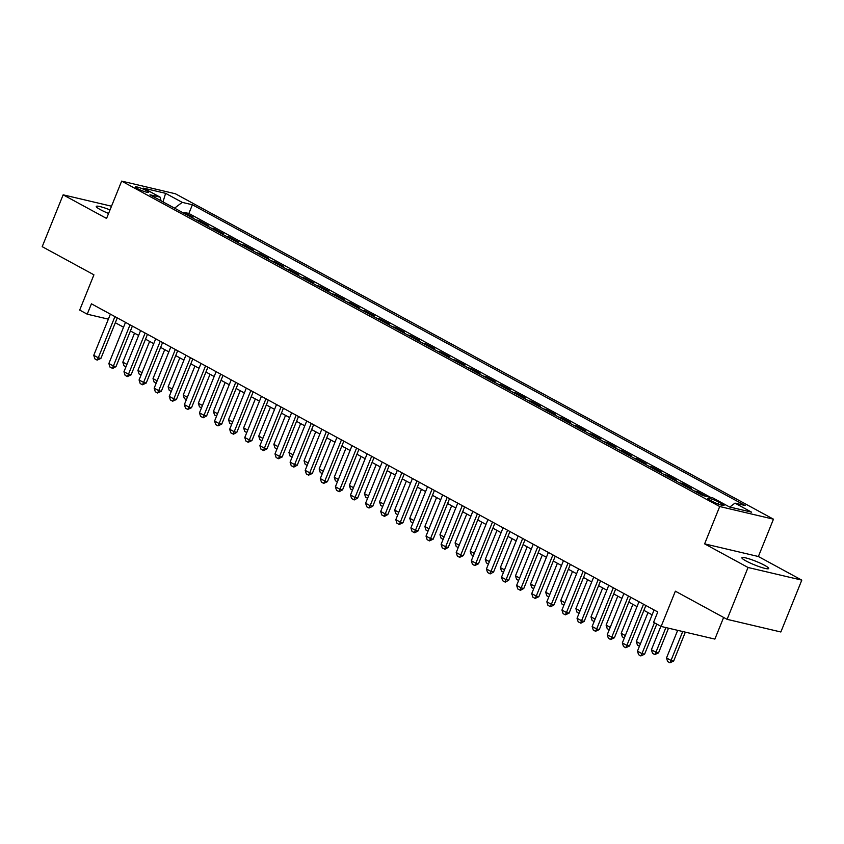 <?xml version="1.0" encoding="UTF-8"?>
<svg xmlns="http://www.w3.org/2000/svg" width="844" height="844" viewBox="0 0 844 844"><rect width="100%" height="100%" fill="white"/><g stroke="black" fill="none" stroke-linecap="round" stroke-linejoin="round"><path stroke-width="1.27" d="M110.015 209.903A14.443 1.92 22 0 0 96.269 206.421A14.443 1.92 22 0 0 100.362 209.639A14.443 1.92 22 0 0 108.581 213.469M745.99 560.943A14.443 1.92 22 0 0 760.212 566.999A14.443 1.92 22 0 0 768.684 568.539A14.443 1.92 22 0 0 764.59 565.311A14.443 1.92 22 0 0 750.369 559.255A14.443 1.92 22 0 0 741.897 557.715A14.443 1.92 22 0 0 745.99 560.943M137.361 188.55A7.227 0.96 22 0 0 144.472 191.577A7.227 0.96 22 0 0 148.713 192.348A7.227 0.96 22 0 0 146.666 190.733A7.227 0.96 22 0 0 139.555 187.706A7.227 0.96 22 0 0 135.314 186.935A7.227 0.96 22 0 0 137.361 188.55M773.463 519.176L175.404 193.772L121.652 181.112L719.71 506.527L773.463 519.176L758.376 556.512L704.624 543.863L748.048 567.484L801.8 580.134L758.376 556.512M801.8 580.134L780.848 631.987L727.095 619.338L675.369 591.19L661.126 626.448L714.879 639.098L723.624 617.449M111.513 206.21L63.152 194.827L42.2 246.67L93.927 274.817L79.684 310.075L87.227 314.179L108.37 319.159M748.048 567.484L727.095 619.338M705.858 496.272L697.492 491.725L697.176 492.516M688.314 487.695L691.447 488.433L682.385 483.506L682.068 484.298M673.217 479.476L676.35 480.215L667.287 475.288L666.96 476.079M658.109 471.258L661.242 471.996L652.18 467.07L651.863 467.861M643.012 463.039L646.145 463.778L637.083 458.851L636.756 459.642M627.904 454.821L631.038 455.56L621.975 450.633L621.659 451.424M612.807 446.603L615.941 447.341L606.878 442.414L606.551 443.205M597.7 438.395L600.833 439.133L591.771 434.196L591.454 434.987M582.603 430.176L585.736 430.915L576.674 425.977L576.346 426.779M567.495 421.958L570.628 422.696L561.566 417.759L561.249 418.561M552.398 413.739L555.531 414.478L546.469 409.54L546.142 410.342M537.29 405.521L540.424 406.259L531.361 401.333L531.045 402.124M522.183 397.302L525.327 398.041L516.264 393.114L515.937 393.905M507.086 389.084L510.219 389.822L501.157 384.896L500.84 385.687M491.978 380.866L495.122 381.604L486.06 376.677L485.733 377.468M476.881 372.647L480.014 373.386L470.952 368.459L470.635 369.25M461.773 364.429L464.917 365.167L455.855 360.24L455.528 361.032M446.676 356.221L449.81 356.959L440.747 352.022L440.431 352.813M431.569 348.002L434.713 348.741L425.65 343.803L425.323 344.595M416.472 339.784L419.605 340.522L410.543 335.585L410.226 336.387M401.364 331.565L404.508 332.304L395.446 327.366L395.119 328.168M386.267 323.347L389.401 324.085L380.338 319.159L380.022 319.95M371.16 315.128L374.293 315.867L365.241 310.94L364.914 311.731M356.062 306.91L359.196 307.649L350.133 302.722L349.817 303.513M340.955 298.692L344.088 299.43L335.036 294.503L334.709 295.294M325.858 290.473L328.991 291.212L319.929 286.285L319.612 287.076M310.75 282.255L313.884 282.993L304.832 278.066L304.505 278.858M295.653 274.047L298.787 274.785L289.724 269.848L289.408 270.639M280.546 265.828L283.679 266.567L274.616 261.629L274.3 262.421M265.449 257.61L268.582 258.348L259.519 253.411L259.203 254.213M250.341 249.391L253.474 250.13L244.412 245.193L244.095 245.994M235.244 241.173L238.377 241.911L229.315 236.985L228.998 237.776M220.136 232.955L223.27 233.693L214.207 228.766L213.891 229.557M205.039 224.736L208.173 225.475L199.11 220.548L198.794 221.339M661.126 626.448L653.572 622.334L657.761 611.963L91.426 303.819L87.227 314.179M722.074 503.868L718.75 502.053A6.995 0.928 22 0 0 711.861 499.12A6.995 0.928 22 0 0 707.757 498.371A6.995 0.928 22 0 0 709.741 499.933L713.064 501.747A6.995 0.928 22 0 0 719.953 504.68A6.995 0.928 22 0 0 724.057 505.429A6.995 0.928 22 0 0 722.074 503.868L721.546 505.176M161.067 200.819L160.138 197.169L149.968 194.774L702.725 495.533L712.895 497.928L729.501 506.97L751.582 512.16L734.976 503.129L745.146 505.524L192.39 204.765L182.22 202.37L174.571 208.162M160.138 197.169L143.533 188.128L165.614 193.329L182.22 202.37M710.722 497.422L188.877 213.469L184.003 212.329L183.686 213.121M189.932 216.518L193.065 217.256L184.003 212.329M195.977 219.809L199.11 220.548M211.074 228.028L214.207 228.766M226.181 236.246L229.315 236.985M241.278 244.465L244.412 245.193M256.386 252.672L259.519 253.411M271.483 260.891L274.616 261.629M286.591 269.109L289.724 269.848M301.688 277.328L304.832 278.066M316.795 285.546L319.929 286.285M331.892 293.765L335.036 294.503M347 301.983L350.133 302.722M362.097 310.202L365.241 310.94M377.205 318.42L380.338 319.159M392.302 326.639L395.446 327.366M407.409 334.846L410.543 335.585M422.506 343.065L425.65 343.803M437.614 351.283L440.747 352.022M452.722 359.502L455.855 360.24M467.819 367.72L470.952 368.459M482.926 375.939L486.06 376.677M498.023 384.157L501.157 384.896M513.131 392.376L516.264 393.114M528.228 400.594L531.361 401.333M543.336 408.812L546.469 409.54M558.433 417.02L561.566 417.759M573.54 425.239L576.674 425.977M588.637 433.457L591.771 434.196M603.745 441.676L606.878 442.414M618.842 449.894L621.975 450.633M633.949 458.113L637.083 458.851M649.047 466.331L652.18 467.07M664.154 474.55L667.287 475.288M679.251 482.768L682.385 483.506M694.359 490.986L697.492 491.725M704.624 543.863L719.71 506.527M63.152 194.827L106.566 218.448L121.652 181.112M115.311 322.735L123.54 327.208M130.419 330.953L138.638 335.427M145.516 339.172L153.745 343.645M160.624 347.39L168.842 351.864M175.721 355.609L183.95 360.082M190.828 363.827L199.047 368.3M205.925 372.035L214.154 376.519M221.033 380.254L229.251 384.737M236.13 388.472L244.359 392.945M251.238 396.691L259.456 401.164M266.335 404.909L274.564 409.382M281.442 413.127L289.661 417.601M296.539 421.346L304.768 425.819M311.647 429.564L319.865 434.038M326.744 437.783L334.973 442.256M341.852 446.001L350.07 450.474M356.949 454.209L365.178 458.693M372.056 462.428L380.275 466.911M387.153 470.646L395.382 475.119M402.261 478.864L410.479 483.338M417.358 487.083L425.587 491.556M432.466 495.301L440.684 499.775M447.563 503.52L455.792 507.993M462.67 511.738L470.889 516.212M477.767 519.957L485.996 524.43M492.875 528.175L501.093 532.648M507.972 536.394L516.201 540.867M523.08 544.602L531.309 549.085M538.187 552.82L546.406 557.293M553.284 561.038L561.513 565.512M568.392 569.257L576.61 573.73M583.489 577.475L591.718 581.949M598.596 585.694L606.815 590.167M613.693 593.912L621.923 598.385M628.801 602.131L637.02 606.604M643.898 610.349L652.127 614.822M729.807 507.033L734.976 503.129M188.877 213.469L192.39 204.765M165.614 193.329L162.998 201.864M654.427 622.798L641.978 653.604L644.594 654.216L640.849 655.946L638.581 654.712L637.452 651.135L654.089 609.969M656.769 624.075L644.594 654.216M637.452 651.135L641.978 653.604L640.849 655.946M677.669 630.341L666.507 657.982L671.033 660.441L682.722 631.534M673.649 661.063L669.904 662.783L671.033 660.441L673.649 661.063L685.339 632.145M669.904 662.783L667.636 661.548L666.507 657.982M643.518 604.209L626.881 645.386L629.497 646.008L625.742 647.728L623.484 646.493L622.344 642.917L638.982 601.751M645.86 605.486L629.497 646.008M622.344 642.917L626.881 645.386L625.742 647.728M628.411 595.991L611.773 637.167L614.39 637.79L610.645 639.509L608.376 638.275L607.247 634.709L623.885 593.532M630.763 597.278L614.39 637.79M607.247 634.709L611.773 637.167L610.645 639.509M613.303 587.783L596.676 628.949L599.293 629.571L595.537 631.291L593.279 630.057L592.14 626.491L608.777 585.314M615.656 589.059L599.293 629.571M592.14 626.491L596.676 628.949L595.537 631.291M598.206 579.564L581.569 620.73L584.185 621.353L580.872 623.178L578.172 621.838L577.043 618.272L593.68 577.096M600.548 580.841L584.185 621.353M577.043 618.272L581.569 620.73L580.44 623.072M660.873 626.311L651.399 649.764L655.936 652.222L665.895 627.567M658.552 652.845L654.796 654.564L655.936 652.222L658.552 652.845L668.511 628.189M654.796 654.564L652.539 653.33L651.399 649.764M639.446 646.209L637.431 645.111L636.302 641.545L640.417 643.782M648.002 612.575L636.302 641.545M624.338 637.99L622.334 636.893L621.195 633.327L625.32 635.564M632.905 604.357L621.195 633.327M609.241 629.772L607.226 628.674L606.097 625.109L610.212 627.356M617.797 596.149L606.097 625.109M583.099 571.346L566.472 612.522L569.078 613.134L565.332 614.854L563.075 613.62L561.935 610.054L578.573 568.877M585.451 572.622L569.078 613.134M561.935 610.054L566.472 612.522L565.332 614.854M594.134 621.553L592.129 620.467L590.99 616.89L595.115 619.137M602.7 587.93L590.99 616.89M568.001 563.127L551.364 604.304L553.981 604.916L550.668 606.741L547.967 605.401L546.838 601.835L563.465 560.659M570.344 564.404L553.981 604.916M546.838 601.835L551.364 604.304L550.235 606.636M579.037 613.335L577.022 612.248L575.893 608.672L580.007 610.919M587.593 579.712L575.893 608.672M552.894 554.909L536.267 596.086L538.873 596.697L535.128 598.417L532.87 597.183L531.731 593.617L548.368 552.44M555.246 556.185L538.873 596.697M531.731 593.617L536.267 596.086L535.128 598.417M563.929 605.116L561.925 604.03L560.785 600.453L564.91 602.7M572.496 571.494L560.785 600.453M537.797 546.69L521.159 587.867L523.776 588.479L520.463 590.304L517.762 588.964L516.633 585.398L533.26 544.222M540.139 547.967L523.776 588.479M516.633 585.398L521.159 587.867L520.031 590.199M548.832 596.898L546.817 595.811L545.688 592.245L549.803 594.482M557.388 563.275L545.688 592.245M522.689 538.472L506.062 579.649L508.668 580.261L505.366 582.086L502.655 580.756L501.526 577.18L518.163 536.003M525.042 539.749L508.668 580.261M501.526 577.18L506.062 579.649L504.923 581.98M533.724 588.69L531.72 587.593L530.581 584.027L534.706 586.264M542.291 555.057L530.581 584.027M507.592 530.254L490.955 571.43L493.571 572.042L490.258 573.867L487.558 572.538L486.429 568.961L503.056 527.795M509.934 531.53L493.571 572.042M486.429 568.961L490.955 571.43L489.826 573.762M518.627 580.472L516.612 579.374L515.484 575.808L519.598 578.045M527.183 546.838L515.484 575.808M492.485 522.035L475.858 563.212L478.464 563.824L474.718 565.554L472.45 564.319L471.321 560.743L487.959 519.577M494.837 523.312L478.464 563.824M471.321 560.743L475.858 563.212L474.718 565.554M503.52 572.253L501.515 571.156L500.376 567.59L504.501 569.827M512.086 538.62L500.376 567.59M477.387 513.817L460.75 554.993L463.367 555.616L459.621 557.335L457.353 556.101L456.224 552.535L472.851 511.358M479.73 515.104L463.367 555.616M456.224 552.535L460.75 554.993L459.621 557.335M488.423 564.035L486.408 562.937L485.279 559.372L489.393 561.608M496.979 530.401L485.279 559.372M473.315 555.816L471.311 554.719L470.171 551.153L474.296 553.39M481.871 522.183L470.171 551.153M458.208 547.598L456.203 546.501L455.074 542.935L459.189 545.182M466.774 513.964L455.074 542.935M462.28 505.609L445.653 546.775L448.259 547.397L444.946 549.222L442.245 547.883L441.117 544.317L457.754 503.14M464.633 506.885L448.259 547.397M441.117 544.317L445.653 546.775L444.514 549.117M447.183 497.39L430.546 538.556L433.162 539.179L429.417 540.899L427.148 539.664L426.02 536.098L442.646 494.922M449.525 498.667L433.162 539.179M426.02 536.098L430.546 538.556L429.417 540.899M432.075 489.172L415.438 530.348L418.054 530.96L414.742 532.786L412.041 531.446L410.912 527.88L427.549 486.703M434.428 490.448L418.054 530.96M410.912 527.88L415.438 530.348L414.309 532.68M443.111 539.379L441.106 538.282L439.967 534.716L444.092 536.963M451.667 505.756L439.967 534.716M416.978 480.953L400.341 522.13L402.957 522.742L399.212 524.462L396.944 523.227L395.815 519.661L412.442 478.485M419.32 482.23L402.957 522.742M395.815 519.661L400.341 522.13L399.212 524.462M428.003 531.161L425.998 530.074L424.87 526.498L428.984 528.745M436.57 497.538L424.87 526.498M401.871 472.735L385.233 513.912L387.85 514.524L384.537 516.349L381.836 515.009L380.707 511.443L397.345 470.266M404.223 474.012L387.85 514.524M380.707 511.443L385.233 513.912L384.104 516.243M412.906 522.942L410.901 521.856L409.762 518.279L413.887 520.526M421.462 489.32L409.762 518.279M386.774 464.517L370.136 505.693L372.753 506.305L369.007 508.025L366.739 506.79L365.6 503.224L382.237 462.048M389.116 465.793L372.753 506.305M365.6 503.224L370.136 505.693L369.007 508.025M397.798 514.724L395.794 513.637L394.665 510.061L398.779 512.308M406.365 481.101L394.665 510.061M371.666 456.298L355.029 497.475L357.645 498.087L354.332 499.912L351.632 498.582L350.503 495.006L367.14 453.829M374.019 457.575L357.645 498.087M350.503 495.006L355.029 497.475L353.9 499.806M382.701 506.505L380.697 505.419L379.557 501.853L383.682 504.09M391.257 472.883L379.557 501.853M356.569 448.08L339.932 489.256L342.548 489.868L339.235 491.693L336.534 490.364L335.395 486.788L352.032 445.621M358.911 449.356L342.548 489.868M335.395 486.788L339.932 489.256L338.803 491.588M367.594 498.298L365.589 497.2L364.46 493.634L368.575 495.871M376.16 464.664L364.46 493.634M341.461 439.861L324.824 481.038L327.44 481.65L323.695 483.38L321.427 482.146L320.298 478.569L336.935 437.403M343.814 441.138L327.44 481.65M320.298 478.569L324.824 481.038L323.695 483.38M352.497 490.079L350.482 488.982L349.353 485.416L353.478 487.653M361.053 456.446L349.353 485.416M326.364 431.643L309.727 472.819L312.343 473.442L308.598 475.161L306.33 473.927L305.19 470.361L321.828 429.185M328.706 432.93L312.343 473.442M305.19 470.361L309.727 472.819L308.598 475.161M337.389 481.861L335.384 480.763L334.256 477.198L338.37 479.434M345.956 448.227L334.256 477.198M311.257 423.435L294.619 464.601L297.236 465.223L293.923 467.038L291.222 465.709L290.093 462.143L306.731 420.966M313.609 424.711L297.236 465.223M290.093 462.143L294.619 464.601L293.49 466.943M296.16 415.216L279.522 456.382L282.139 457.005L278.393 458.725L276.125 457.49L274.986 453.924L291.623 412.748M298.502 416.493L282.139 457.005M274.986 453.924L279.522 456.382L278.393 458.725M281.052 406.998L264.415 448.175L267.031 448.786L263.718 450.612L261.018 449.272L259.889 445.706L276.526 404.529M283.405 408.274L267.031 448.786M259.889 445.706L264.415 448.175L263.286 450.506M322.292 473.642L320.277 472.545L319.148 468.979L323.273 471.216M330.848 440.009L319.148 468.979M307.184 465.424L305.18 464.327L304.051 460.761L308.166 463.008M315.751 431.79L304.051 460.761M292.087 457.205L290.072 456.108L288.943 452.542L293.068 454.789M300.643 423.582L288.943 452.542M265.955 398.779L249.318 439.956L251.934 440.568L248.178 442.288L245.92 441.053L244.781 437.487L261.418 396.311M268.297 400.056L251.934 440.568M244.781 437.487L249.318 439.956L248.178 442.288M276.98 448.987L274.975 447.9L273.846 444.324L277.961 446.571M285.546 415.364L273.846 444.324M250.847 390.561L234.21 431.738L236.826 432.35L233.514 434.175L230.813 432.835L229.684 429.269L246.321 388.092M253.2 391.838L236.826 432.35M229.684 429.269L234.21 431.738L233.081 434.069M261.883 440.768L259.868 439.682L258.739 436.105L262.853 438.352M270.439 407.146L258.739 436.105M235.75 382.343L219.113 423.519L221.729 424.131L217.974 425.851L215.716 424.616L214.576 421.05L231.214 379.874M238.092 383.619L221.729 424.131M214.576 421.05L219.113 423.519L217.974 425.851M246.775 432.55L244.771 431.463L243.631 427.887L247.756 430.134M255.342 398.927L243.631 427.887M220.643 374.124L204.005 415.301L206.622 415.913L203.309 417.738L200.608 416.408L199.479 412.832L216.117 371.655M222.995 375.401L206.622 415.913M199.479 412.832L204.005 415.301L202.876 417.632M231.678 424.332L229.663 423.245L228.534 419.679L232.649 421.916M240.234 390.709L228.534 419.679M205.546 365.906L188.908 407.082L191.525 407.694L187.769 409.414L185.511 408.19L184.372 404.614L201.009 363.447M207.888 367.182L191.525 407.694M184.372 404.614L188.908 407.082L187.769 409.414M190.438 357.687L173.801 398.864L176.417 399.476L172.672 401.206L170.404 399.972L169.275 396.395L185.912 355.229M192.791 358.964L176.417 399.476M169.275 396.395L173.801 398.864L172.672 401.206M175.341 349.469L158.704 390.645L161.32 391.268L157.564 392.987L155.307 391.753L154.167 388.187L170.804 347.011M177.683 350.745L161.32 391.268M154.167 388.187L158.704 390.645L157.564 392.987M216.57 416.124L214.566 415.026L213.427 411.461L217.552 413.697M225.137 382.49L213.427 411.461M201.473 407.905L199.458 406.808L198.329 403.242L202.444 405.479M210.029 374.272L198.329 403.242M186.366 399.687L184.361 398.59L183.222 395.024L187.347 397.26M194.932 366.053L183.222 395.024M160.233 341.25L143.596 382.427L146.212 383.049L142.467 384.769L140.199 383.535L139.07 379.969L155.707 338.792M162.586 342.537L146.212 383.049M139.07 379.969L143.596 382.427L142.467 384.769M171.269 391.468L169.254 390.371L168.125 386.805L172.239 389.042M179.825 357.835L168.125 386.805M145.136 333.042L128.499 374.208L131.115 374.831L127.36 376.551L125.102 375.316L123.962 371.75L140.6 330.574M147.478 334.319L131.115 374.831M123.962 371.75L128.499 374.208L127.36 376.551M156.161 383.25L154.157 382.153L153.017 378.587L157.142 380.834M164.728 349.616L153.017 378.587M130.029 324.824L113.391 365.99L116.008 366.612L112.695 368.438L109.994 367.098L108.865 363.532L125.503 322.355M132.381 326.101L116.008 366.612M108.865 363.532L113.391 365.99L112.263 368.332M141.064 375.031L139.049 373.934L137.92 370.368L142.035 372.615M149.62 341.409L137.92 370.368M114.932 316.606L98.294 357.782L100.911 358.394L97.155 360.114L94.897 358.879L93.758 355.313L110.395 314.137M117.274 317.882L100.911 358.394M93.758 355.313L98.294 357.782L97.155 360.114M125.956 366.813L123.952 365.726L122.813 362.15L126.938 364.397M134.523 333.19L122.813 362.15M717.98 503.963L718.75 502.053"/></g></svg>
